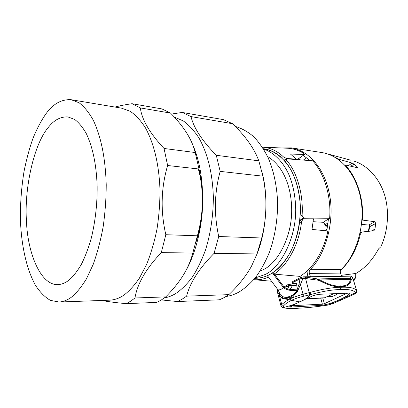 <?xml version="1.0" encoding="UTF-8"?>
<svg xmlns="http://www.w3.org/2000/svg" width="408" height="408" viewBox="0 0 408 408"><rect width="100%" height="100%" fill="white"/><g stroke="black" fill="none" stroke-linecap="round" stroke-linejoin="round"><path stroke-width="0.61" d="M165.826 234.717C160.39 211.089 160.997 188.022 167.637 165.51L198.992 169.019C204.036 191.571 203.51 213.833 197.401 235.793L165.826 234.717L161.298 252.608L192.8 253.052C190.184 262.956 185.752 272.212 179.505 280.816C175.756 286.054 171.171 291.409 165.75 296.891L134.961 297.983C137.292 283.739 146.074 268.617 161.298 252.608M164.047 148.471C149.787 133.248 141.877 119.728 140.326 107.916L170.529 113.082C178.204 120.916 184.11 128.408 188.241 135.573C191.403 140.995 193.734 146.651 195.223 152.536L164.047 148.471L167.637 165.51M170.529 113.082L161.915 108.911L132.039 103.709C125.062 104.728 119.386 105.845 115.005 107.059M102.077 300.451C106.942 301.532 115.005 302.603 126.266 303.654L156.759 302.394L161.277 300.028L165.75 296.891M192.632 144.544C199.925 161.043 203.245 181.636 202.587 206.331C201.562 230.887 194.575 256.265 184.727 272.712M195.223 152.536L198.992 169.019M197.401 235.793L192.8 253.052M134.961 297.983L130.636 301.216L126.266 303.654M132.039 103.709L140.326 107.916M232.524 123.701C244.428 135.145 252.746 146.39 257.474 157.447L258.825 160.834L216.296 155.285C202.159 140.862 193.729 127.964 191.01 116.591L232.524 123.701L223.375 119.621L182.203 112.445L171.472 114.056M218.724 236.518C213.863 214.312 214.348 192.601 220.172 171.386L262.895 176.164C267.281 197.023 266.888 217.632 261.717 237.986L218.724 236.518L214.083 253.348L257.02 253.949L251.506 266.159C246.34 275.614 238.792 285.11 228.868 294.647L186.614 296.147C190.001 282.668 199.16 268.398 214.083 253.348M161.435 299.931L177.449 301.538L219.397 299.809L224.165 297.585L228.868 294.647M262.15 172.65C268.214 195.116 267.24 228.857 256.856 254.393M258.825 160.834L262.895 176.164M261.717 237.986L257.02 253.949M186.614 296.147L182.06 299.217L177.449 301.538M216.296 155.285L220.172 171.386M182.203 112.445L191.01 116.591M267.531 156.463C283.081 165.832 291.853 186.558 291.669 211.308C291.506 237.532 277.71 262.609 264.017 269.295L260.08 271.147M263.522 149.027C273.88 152.357 283.142 161.945 288.818 174.466C292.735 183.712 295.015 194.412 295.652 206.57C296.978 236.456 281.24 267.041 265.312 274.441L255.148 277.991M263.323 148.706L263.813 148.777C274.686 150.476 285.065 158.982 291.72 171.411C296.31 180.698 299.125 191.429 300.166 203.592C301.094 220.447 297.325 239.19 289.813 253.271C283.749 263.339 277.124 270.377 269.948 274.385C265.613 276.767 260.998 278.057 256.102 278.266L254.913 278.281M369.5 225.425L368.337 231.321M96.467 207.473L97.022 198.63M47.833 128.046C53.621 120.253 60.328 116.55 67.942 116.933L74.577 119.396C78.892 122.619 82.814 127.383 86.348 133.686C92.886 147.574 96.492 165.22 97.155 186.629C97.288 203.837 95.39 220.789 91.463 237.492C88.541 247.819 85.17 256.79 81.345 264.404C77.398 271.075 73.425 276.196 69.426 279.771C65.775 282.77 61.955 284.386 57.956 284.616C40.397 285.483 27.611 252.45 26.489 221.631C24.057 188.052 34.129 144.259 47.833 128.046M45.829 113.99C53.03 103.897 61.475 99.139 71.176 99.715L79.157 102.816C84.344 106.784 89.066 112.598 93.31 120.268C101.189 137.062 105.488 158.605 106.223 184.895C106.182 198.655 105.162 212.604 103.173 226.741C100.608 240.552 97.267 253.139 93.151 264.512L86.379 278.955C81.544 286.804 76.704 292.765 71.859 296.845C67.779 299.987 63.536 301.716 59.129 302.032L50.5 300.41C44.895 297.223 39.806 292.051 35.231 284.906C26.673 269.04 22.165 247.886 20.767 226.654C19.865 209.202 20.93 190.939 23.955 171.865C26.367 159.625 29.422 148.328 33.114 137.975C37.087 128.433 41.325 120.442 45.829 113.99M71.176 99.715L121.518 108.151L130.183 111.277C135.823 115.153 140.964 120.763 145.6 128.112C154.204 144.162 158.998 164.602 159.982 189.424C160.038 202.414 159.054 215.577 157.029 228.903C154.382 241.929 150.894 253.812 146.554 264.547L139.378 278.205C134.227 285.636 129.045 291.292 123.838 295.178C119.452 298.171 114.862 299.834 110.084 300.155L59.129 302.032M198.278 168.938C204.01 187.996 204.204 218.724 195.758 242.857M174.298 117.06L183.304 120.941C189.103 125.159 194.346 130.886 199.028 138.123C207.662 153.566 212.425 172.905 213.328 196.146C213.471 214.169 210.793 233.141 205.489 250.038C201.542 260.763 196.993 270.035 191.842 277.853C186.527 284.677 181.172 289.899 175.777 293.51C172.151 295.724 168.366 297.187 164.424 297.901M235.278 126.434C241.832 128.341 248.054 131.84 253.96 136.93C259.503 142.871 264.267 149.899 268.245 158.013C273.513 170.269 276.624 184.574 277.573 200.935C277.894 217.811 275.232 235.569 269.765 251.415C265.674 261.477 260.921 270.183 255.52 277.532C249.925 283.953 244.264 288.869 238.537 292.281C234.564 294.443 230.398 295.851 226.042 296.504M310.519 276.726L309.402 273.431C308.989 271.947 309.208 270.693 310.06 269.673C324.809 255.673 334.846 222.646 329.715 195.626C325.365 170.315 310.274 150.95 291.302 147.874L281.653 147.976M307.04 271.055L307.413 274.686L308.116 276.762M303.287 155.407L309.958 160.584M328.455 219.05L326.783 230.892M333.846 293.704L324.034 297.998L306.525 298.778M291.302 147.874L321.82 152.541C341.012 155.647 356.245 174.323 360.692 198.579C365.925 224.476 355.939 256.056 341.119 269.484C340.267 270.463 340.048 271.667 340.466 273.09L341.603 276.247M355.725 273.513L355.812 277.343M332.642 296.397L327.889 296.432M341.272 275.329L355.587 273.488M355.74 273.559L355.949 273.442C364.91 268.27 372.443 260.09 378.553 248.906L380.832 246.753C388.329 230.938 389.615 209.544 384.076 193.423C378.762 177.143 366.297 164.485 353.195 160.859M300.059 276.389C313.191 267.893 322.315 253.526 327.435 233.294C327.711 231.989 327.41 231.168 326.533 230.831L311.998 229.449L313.471 218.816L303.572 218.714L301.594 221.238C299.345 243.933 287.293 266.108 273.758 274.247L272.651 272.774L272.498 273.003L283.208 287.283L283.912 286.753L274.467 274.161L300.059 276.389L300.314 277.695M273.758 274.247L274.467 274.161M287.767 297.56L283.825 297.146L280.531 295.055L278.042 289.904C280.423 289.94 282.147 289.063 283.208 287.283L283.407 287.538L284.101 287.002L283.912 286.753M283.407 287.538L283.795 287.946L284.381 287.273L284.101 287.002L287.599 284.794L288.731 285.784L292.006 285.212L292.414 285.666L296.8 285.187M283.795 287.946L284.381 287.273L288.731 285.784L289.007 286.197L292.414 285.666L290.119 289.445L287.314 288.951L284.483 287.405L289.007 286.197L287.12 289.813L290.027 290.338L290.119 289.445L297.254 289.894M283.881 288.022L287.12 289.813M290.027 290.338L297.391 290.669M280.531 295.055L283.866 297.151C289.236 297.498 293.612 295.346 296.993 290.695L297.024 289.899M267.424 275.757L278.042 289.904L267.424 275.757L272.498 273.003M279.898 293.423L279.546 293.153L280.153 294.755M278.577 290.705L279.526 293.087M278.231 290.159L278.271 290.547M277.848 289.945L278.042 290.2M294.928 283.601L288.788 284.493L290.022 285.524M330.24 154.846L339.089 159.273L352.196 163.134L348.243 165.674M350.742 166.224L354.037 164.118L352.196 163.134M354.037 164.118L357.418 166.989L356.582 167.52M361.906 220.346L362.426 220.085C364.084 199.201 356.653 176.521 345 164.954L357.52 167.724L357.806 167.708L357.418 166.989M362.426 220.085L374.967 221.733L368.929 224.966L369.643 226.715L375.676 223.502L374.967 221.733M375.676 223.502L374.947 229.123L371.321 231.025M359.795 234.493L360.366 234.207L361.626 232.055L373.886 230.765L374.947 229.123M360.366 234.207C356.745 249.314 350.115 261.411 340.476 270.499M267.204 275.721C263.354 277.394 259.406 278.246 255.357 278.276M268.301 277.185C263.741 279.159 259.065 280.01 254.281 279.735L253.73 279.694M286.926 158.855L286.477 160.13C296.942 171.855 303.552 194.438 302.088 215.465L303.634 217.979L329.639 218.28C331.434 196.437 324.085 172.681 312.533 160.778L286.926 158.855L284.437 160.645M368.822 231.275L369.643 226.715M368.929 224.966L361.524 224.533M327.629 226.205L325.64 226.103L327.828 224.854M329.639 218.28L323.116 222.294C324.141 222.508 324.712 223.349 324.824 224.823L325.64 226.103M323.116 222.294L313.186 221.717M300.324 159.859L298.396 158.962M263.328 148.716C269.805 149.542 275.701 152.363 281.02 157.172L283.55 156.998C277.251 150.909 270.178 147.625 262.334 147.15L287.39 148.221C293.275 148.502 298.819 150.292 304.026 153.592L304.592 154.382L297.269 159.538L301.956 156.453M297.269 159.538L295.989 159.401M301.415 156.611L304.541 154.423M283.55 156.998L286.554 158.457L296.29 159.186L290.47 154.03L304.118 154.494M296.29 159.186L295.82 159.523M286.554 158.457L284.08 160.242M286.477 160.13L285.177 161.507C295.219 172.961 301.548 194.708 300.217 215.021L302.088 215.465M328.063 219.438L328.42 219.509M303.634 217.979L299.793 220.294M301.594 221.238L299.447 223.14C296.83 244.494 285.421 264.95 272.651 272.774M303.572 218.714L299.712 221.034M320.714 298.146L322.397 304.174L324.375 303.68L347.183 293.179M337.125 301.757L333.866 303.256M336.998 301.818L333.826 303.282M333.78 303.297L328.022 305.041M343.735 298.875L339.114 299.987L328.108 305.026C317.144 306.755 307.754 307.785 299.931 308.106L299.615 308.127M338.038 293.541L334.535 295.683L329.18 297.019L326.783 296.937M321.198 305.403L291.031 307.046C289.537 307.107 289.221 306.913 290.083 306.454L312.508 295.917L318.209 294.321L348.728 293.123C350.018 293.179 350.125 293.607 349.064 294.413C343.103 298.503 335.611 301.849 326.579 304.445L321.198 305.403L322.397 304.174L291.756 305.694M352.451 276.981L350.752 276.104M340.42 285.87C335.59 286.651 328.761 284.682 319.928 279.965L350.477 279.353L351.191 280.072C350.166 284.794 346.698 286.967 340.782 286.589L340.42 285.87C346.183 286.294 349.534 284.116 350.477 279.353L350.304 278.317L351.14 276.17L303.236 276.838L350.778 276.104L352.007 276.507M351.247 276.349L352.741 277.593L351.191 280.072M352.446 276.971L356.781 291.037C357.347 291.914 356.663 292.908 354.731 294.02L355.541 292.842C356.47 292.409 356.837 291.705 356.648 290.72L356.73 290.868C356.923 291.853 356.551 292.561 355.618 292.995M292.704 281.571L292.138 282.866L299.982 278.888L299.105 284.019L300.431 284.534L303.052 278.322L303.164 276.838L300.497 277.603L299.982 278.888L303.965 278.317L304.205 276.905L317.516 278.929L317.705 280.133L319.683 280.735L319.928 279.965L317.516 278.929L350.304 278.317L351.533 279.449M353.088 294.709L354.603 294.071M339.114 299.987L355.541 292.842C353.986 290.221 348.922 289.114 340.349 289.532L340.981 287.263C349.814 286.87 355.036 288.022 356.648 290.72M319.683 280.735C328.746 285.401 335.779 287.354 340.782 286.589L340.981 287.263C332.744 287.349 322.473 289.068 310.156 292.414L303.047 294.209L291.914 297.901L290.287 299.008L291.496 300.344C287.89 302.048 285.248 303.909 283.57 305.934L281.693 304.455L288.507 299.543L290.287 299.008M277.613 289.634L277.21 290.981M277.981 290.119L277.45 290.639M279.755 293.806L279.281 295.06L277.323 291.623M282.382 296.779L282.749 298.59L279.281 295.06L281.693 304.455L280.939 305.709L282.112 307.255L283.667 307.836C286.962 308.57 292.332 308.667 299.788 308.132C307.663 307.805 317.098 306.775 328.068 305.046L328.705 304.919M283.57 305.934L283.366 307.469L282.071 307.229M299.105 284.019L297.187 289.318L297.483 291.389L300.431 284.534L303.047 294.209L304.149 296.142C299.146 297.264 294.928 298.666 291.496 300.344L299.829 301.884C295.259 304.149 289.772 306.01 283.366 307.469C285.875 308.514 291.399 308.728 299.931 308.106M282.749 298.59L288.507 299.543M297.483 291.389L295.535 293.597L290.083 297.554L284.514 298.967M301.65 277.114L301.456 278.475M303.965 278.317L317.705 280.133M305.561 277.068L305.551 278.419L309.769 294.811L310.508 294.617L310.156 292.414M297.187 289.318L296.728 284.422L295.718 283.142L292.796 283.652L292.138 282.866M304.149 296.142L309.769 294.811M299.829 301.884C305.148 299.523 308.708 297.095 310.508 294.617C322.442 291.327 332.387 289.634 340.349 289.532M295.535 293.597L291.914 297.901M324.998 297.753L307 298.554M309.402 273.431L340.466 273.09M310.06 269.673L341.119 269.484M355.801 274.191L355.705 276.899L353.629 280.546M353.756 280.964L355.791 277.384L355.705 276.899M288.788 284.493L287.599 284.794M289.996 285.524L292.077 285.202M307.188 160.375L308.637 159.375M306.678 157.753L303.333 160.089M338.579 159.569L339.089 159.273M324.824 224.823L328.073 222.962M322.794 298.054L324.375 303.68L326.579 304.445M328.787 304.904L333.815 303.287M326.91 296.968L331.067 296.789M346.713 293.199L346.831 293.597L349.064 294.413M278.547 290.71L279.536 293.117M292.154 305.51L291.031 307.046M283.223 307.387L281.683 306.969M289.175 297.962L282.616 298.243M286.737 298.712L283.091 298.875M287.798 299.559L292.536 297.269M292.796 283.652L296.453 283.565L292.868 283.642M355.73 273.528L355.939 274.227M283.825 297.146L289.665 297.753M328.251 154.096L350.921 160.247M254.281 279.735L271.289 281.204M327.109 229.26L324.64 230.648M361.595 232.07L360.177 232.784M336.993 301.813L343.363 299.038M352.741 277.588L356.735 290.873M354.68 294.046L353.42 294.576M343.755 298.865L353.476 294.55M277.598 289.614L277.267 291.409L280.934 305.704M300.497 277.603L292.658 281.591"/></g></svg>
